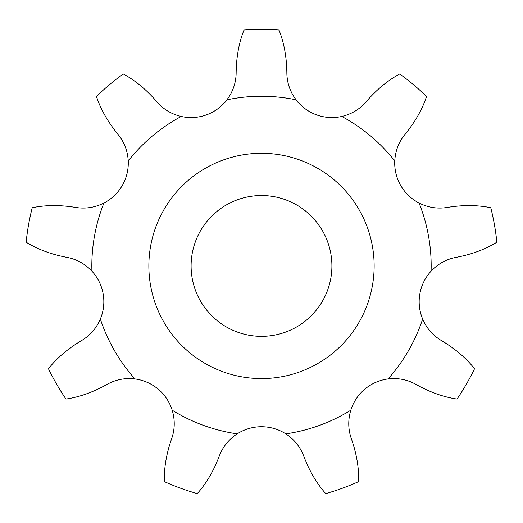 <?xml version="1.0" encoding="UTF-8"?>
<svg xmlns="http://www.w3.org/2000/svg" width="523" height="523" viewBox="0 0 523 523"><rect width="100%" height="100%" fill="white"/><g stroke="black" fill="none" stroke-linecap="round" stroke-linejoin="round"><path stroke-width="0.78" d="M261.493 426.735L261.5 426.722A45.056 45.056 0 0 0 237.181 433.861C228.636 439.49 222.628 446.995 219.157 456.383C213.561 471.086 206.265 483.487 197.269 493.601A236.54 236.54 0 0 1 164.366 481.624C163.974 468.098 166.36 453.905 171.524 439.045C174.898 429.625 175.127 420.008 172.191 410.202A45.056 45.056 0 0 0 134.941 378.94C124.775 377.763 115.348 379.652 106.653 384.608C92.917 392.276 79.352 397.088 65.963 399.056A236.54 236.54 0 0 1 48.456 368.728C56.85 358.118 67.8 348.776 81.307 340.715C89.949 335.661 96.297 328.444 100.357 319.05A45.056 45.056 0 0 0 91.911 271.156C84.889 263.716 76.45 259.101 66.604 257.309C51.149 254.355 37.669 249.327 26.15 242.221A236.54 236.54 0 0 1 32.23 207.736C45.481 205.003 59.877 204.892 75.404 207.396C85.269 209.082 94.774 207.631 103.92 203.048A45.056 45.056 0 0 0 128.24 160.927C127.638 150.709 124.141 141.753 117.747 134.051C107.816 121.859 100.717 109.333 96.461 96.493A236.54 236.54 0 0 1 123.284 73.985C135.189 80.411 146.29 89.57 156.58 101.475C163.052 109.104 171.263 114.106 181.22 116.472A45.056 45.056 0 0 0 206.5 114.851L206.507 114.844A45.056 45.056 0 0 0 226.923 99.841C233.029 91.623 236.102 82.516 236.154 72.507C236.389 56.778 238.998 42.625 243.993 30.053A236.54 236.54 0 0 1 279.007 30.053C284.002 42.625 286.611 56.778 286.846 72.507C286.898 82.516 289.971 91.623 296.077 99.841A45.056 45.056 0 0 0 316.493 114.844L316.5 114.851A45.056 45.056 0 0 0 341.781 116.472C351.737 114.106 359.948 109.104 366.42 101.475C376.71 89.57 387.811 80.411 399.716 73.985A236.54 236.54 0 0 1 426.539 96.493C422.283 109.333 415.184 121.859 405.253 134.051C398.859 141.753 395.362 150.709 394.76 160.927A45.056 45.056 0 0 0 419.08 203.048C428.226 207.631 437.731 209.082 447.596 207.396C463.123 204.892 477.519 205.003 490.77 207.736A236.54 236.54 0 0 1 496.85 242.221C485.331 249.327 471.851 254.355 456.396 257.309C446.55 259.101 438.111 263.716 431.089 271.156A45.056 45.056 0 0 0 422.643 319.05C426.703 328.444 433.051 335.661 441.693 340.715C455.2 348.776 466.15 358.118 474.544 368.728A236.54 236.54 0 0 1 457.037 399.056C443.648 397.088 430.083 392.276 416.347 384.608C407.652 379.652 398.225 377.763 388.059 378.94A45.056 45.056 0 0 0 350.809 410.202C347.873 420.008 348.102 429.625 351.476 439.045C356.64 453.905 359.026 468.098 358.634 481.624A236.54 236.54 0 0 1 325.731 493.601C316.735 483.487 309.439 471.086 303.843 456.383C300.372 446.995 294.364 439.49 285.82 433.861A45.056 45.056 0 0 0 261.507 426.735M331.902 265.946A70.402 70.402 0 0 0 226.302 204.977A70.402 70.402 0 0 0 226.302 326.914A70.402 70.402 0 0 0 331.902 265.946M374.141 265.946A112.641 112.641 0 0 0 205.179 168.393A112.641 112.641 0 0 0 205.179 363.492A112.641 112.641 0 0 0 374.141 265.946M181.22 116.472A169.668 169.668 0 0 0 128.24 160.927M103.92 203.048A169.668 169.668 0 0 0 91.911 271.156M100.357 319.05A169.668 169.668 0 0 0 134.941 378.94M172.191 410.202A169.668 169.668 0 0 0 237.181 433.861M285.82 433.861A169.668 169.668 0 0 0 350.809 410.202M388.059 378.94A169.668 169.668 0 0 0 422.643 319.05M431.089 271.156A169.668 169.668 0 0 0 419.08 203.048M394.76 160.927A169.668 169.668 0 0 0 341.781 116.472M296.077 99.841A169.668 169.668 0 0 0 226.923 99.841"/></g></svg>
